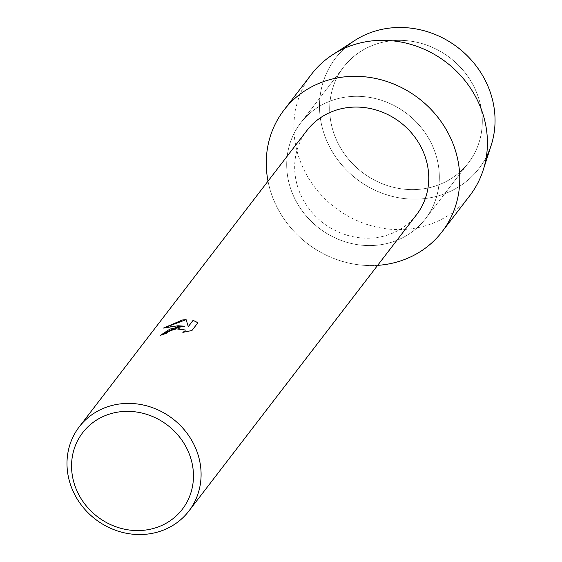 <?xml version="1.0" encoding="UTF-8"?>
<svg xmlns="http://www.w3.org/2000/svg" width="562" height="562" viewBox="0 0 562 562"><rect width="100%" height="100%" fill="white"/><g stroke="black" fill="none" stroke-linecap="round" stroke-linejoin="round"><path stroke-width="0.42" stroke-dasharray="2.81 2.11" d="M387.366 41.342A78.673 72.147 37.5 0 1 468.905 78.013A78.673 72.147 37.5 0 1 468.385 162.91A78.673 72.147 37.5 0 1 424.633 188.628A78.673 72.147 37.5 0 1 343.101 151.958A78.673 72.147 37.5 0 1 343.614 67.054A78.673 72.147 37.5 0 1 387.366 41.342A78.673 72.147 37.5 0 1 468.905 78.013A78.673 72.147 37.5 0 1 468.385 162.91A78.673 72.147 37.5 0 1 424.633 188.628A78.673 72.147 37.5 0 1 343.101 151.958A78.673 72.147 37.5 0 1 343.614 67.054A78.673 72.147 37.5 0 1 387.366 41.342M486.32 156.967A90.482 82.979 37.5 0 1 428.715 198.021A90.482 82.979 37.5 0 1 331.102 149.597A90.482 82.979 37.5 0 1 344.738 48.191M344.38 97.296A78.673 72.147 37.5 0 1 425.919 133.967A78.673 72.147 37.5 0 1 425.399 218.871A78.673 72.147 37.5 0 1 381.647 244.582A78.673 72.147 37.5 0 1 300.108 207.912A78.673 72.147 37.5 0 1 300.628 123.015A78.673 72.147 37.5 0 1 344.38 97.296A78.673 72.147 37.5 0 1 425.919 133.967A78.673 72.147 37.5 0 1 425.399 218.871A78.673 72.147 37.5 0 1 381.647 244.582A78.673 72.147 37.5 0 1 300.108 207.912A78.673 72.147 37.5 0 1 300.628 123.015A78.673 72.147 37.5 0 1 344.38 97.296M416.526 214.74A69.119 63.387 37.5 0 1 378.086 237.333A69.119 63.387 37.5 0 1 306.445 205.116A69.119 63.387 37.5 0 1 306.901 130.525M160.289 335.43L160.219 335.521A69.056 63.33 37.5 0 1 166.113 333.526L168.171 331.833L178.407 328.377L185.228 330.013M183.086 332.332L191.972 330.561L197.915 322.743M163.619 328.011L173.644 326.002L184.617 326.255M377.643 265.355A99.755 91.48 37.5 0 1 268.018 181.133A99.755 91.48 37.5 0 0 377.643 265.355M491.216 145.193A90.482 82.979 37.5 0 1 428.715 198.021A90.482 82.979 37.5 0 1 327.997 143.549A90.482 82.979 37.5 0 1 354.854 40.436M469.762 195.724A99.755 91.48 37.5 0 1 414.292 228.327A99.755 91.48 37.5 0 1 310.898 181.828A99.755 91.48 37.5 0 1 311.559 74.177M468.385 162.91L425.399 218.871L468.385 162.91M343.614 67.054L300.628 123.015L343.614 67.054"/><path stroke-width="0.84" d="M344.738 48.191A90.482 82.979 37.5 0 1 385.848 28.62A90.482 82.979 37.5 0 1 475.319 64.834A90.482 82.979 37.5 0 1 486.32 156.967M79.228 426.867L306.901 130.525A69.119 63.387 37.5 0 1 345.342 107.932A69.119 63.387 37.5 0 1 416.976 140.149A69.119 63.387 37.5 0 1 416.526 214.74L188.853 511.083A69.119 63.387 37.5 0 1 150.412 533.675A69.119 63.387 37.5 0 1 78.771 501.459A69.119 63.387 37.5 0 1 79.228 426.867A69.119 63.387 37.5 0 1 117.669 404.275A69.119 63.387 37.5 0 1 189.31 436.491A69.119 63.387 37.5 0 1 188.853 511.083M339.385 77.563A99.755 91.48 37.5 0 1 456.843 155.576A99.755 91.48 37.5 0 1 386.642 264.316A99.755 91.48 37.5 0 1 377.643 265.355A99.755 91.48 37.5 0 0 386.642 264.316A99.755 91.48 37.5 0 0 442.111 231.713A99.755 91.48 37.5 0 0 442.772 124.061A99.755 91.48 37.5 0 0 339.385 77.563A99.755 91.48 37.5 0 0 268.018 181.133A99.755 91.48 37.5 0 1 283.908 110.166A99.755 91.48 37.5 0 1 339.385 77.563M177.276 326.684L184.603 326.199L177.992 325.756L163.416 328.075L182.418 319.996L186.113 319.623L188.284 326.606L193.117 320.319L197.915 322.743L191.958 330.498L182.847 332.374L184.954 330.969L185.221 329.985L175.674 328.77L168.157 331.77L166.099 333.463A69.119 63.387 -142.5 0 0 160.198 335.465L177.276 326.684M117.634 412.143A62.839 57.626 37.5 0 1 191.621 461.283A62.839 57.626 37.5 0 1 147.399 529.783A62.839 57.626 37.5 0 1 73.404 480.643A62.839 57.626 37.5 0 1 117.634 412.143M160.289 335.43L169.97 329.058L184.603 326.199M185.235 330.042L184.975 331.032L183.086 332.332M197.894 322.771L193.131 320.375L188.298 326.67L186.127 319.68L163.619 328.011M283.908 110.166L311.559 74.177A99.755 91.48 37.5 0 1 332.866 54.598L354.854 40.436A90.482 82.979 37.5 0 1 385.848 28.62A90.482 82.979 37.5 0 1 470.879 59.565A90.482 82.979 37.5 0 1 491.216 145.193L483.194 170.089A99.755 91.48 37.5 0 1 469.762 195.724L442.111 231.713M332.866 54.598A99.755 91.48 37.5 0 1 367.035 41.574A99.755 91.48 37.5 0 1 460.777 75.687A99.755 91.48 37.5 0 1 483.194 170.089"/></g></svg>
